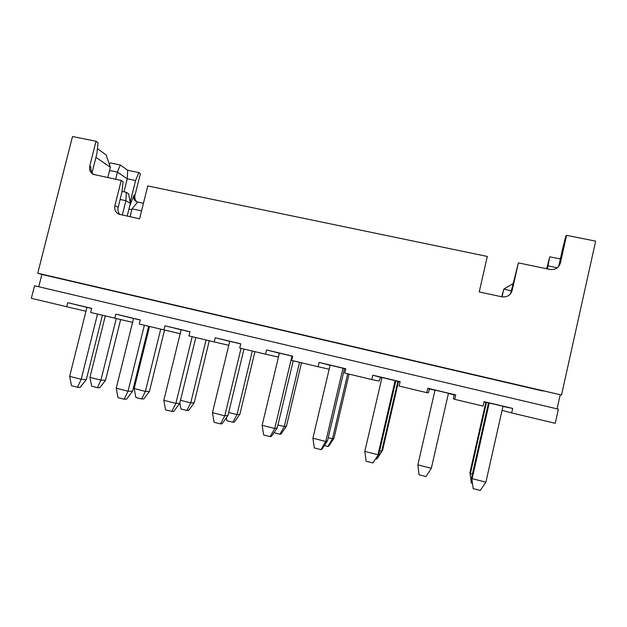 <?xml version="1.0" encoding="UTF-8"?>
<svg xmlns="http://www.w3.org/2000/svg" width="627" height="627" viewBox="0 0 627 627"><rect width="100%" height="100%" fill="white"/><g stroke="black" fill="none" stroke-linecap="round" stroke-linejoin="round"><path stroke-width="0.94" d="M132.579 322.356L90.656 312.458L91.675 308.374L67.763 302.692L66.744 306.744L31.35 298.303L34.548 285.747L558.383 409.165L555.248 423.319L511.656 412.919L512.667 408.428L484.036 401.625L483.033 406.084L454.732 399.336L455.743 394.9L427.779 388.254L426.768 392.659L399.125 386.067L400.136 381.686L372.806 375.189L371.795 379.547L344.779 373.096L345.79 368.77L319.088 362.422L318.069 366.724L291.657 360.423L292.676 356.144L266.569 349.944L265.55 354.192L239.726 348.024L240.744 343.808L215.21 337.734L214.191 341.934L228.777 345.289M133.535 318.477L115.846 314.119L114.827 318.226M180.168 333.705L139.257 324.057L140.283 319.927L115.846 314.119M116.238 388.215L128.041 391.217L124.154 399.227L118.033 397.659L116.238 388.215L133.551 318.43L140.26 320.021M38.741 286.735L41.868 274.454L37.738 273.215L72.505 136.537L96.033 141.24L98.055 142.721L96.903 153.521L92.083 172.605M109.302 164.125L110.352 162.942L120.259 164.964L127.704 170.27L138.833 172.558L140.385 173.695L134.97 195.373C134.421 197.975 135.071 200.146 136.913 201.878M85.97 311.243L66.744 306.744M86.941 307.395L67.763 302.692M102.397 315.256L86.33 379.523L81.189 379.304L77.505 387.274L71.509 385.738L69.628 376.365L86.949 307.355L91.652 308.468M97.42 148.685L106.112 154.877L110.376 167.26L107.758 177.653M115.634 179.291L117.445 172.096L109.568 170.473M123.958 191.831L127.226 178.797L117.445 172.096L120.259 164.964M138.833 172.558L135.604 180.529L130.157 202.317M129.734 205.907L134.178 194.856C133.214 197.999 133.966 200.256 136.435 201.651L137.572 202.106M110.376 167.26L95.931 157.369M558.704 266.279L562.803 247.947L565.773 236.355L566.581 235.329L595.65 241.144L561.518 395.034L41.868 274.454M120.039 214.622C118.158 212.631 117.523 210.233 118.127 207.419L121.873 192.481L123.111 181.712L121.223 180.451L114.921 205.562C114.208 209.387 115.439 212.232 118.613 214.097L139.594 218.831L147.784 185.96L487.312 256.443L479.224 291.939L501.804 296.798C507.078 297.41 510.543 295.27 512.188 290.372L518.404 262.893L549.895 269.43C555.256 270.018 558.759 267.854 560.413 262.932L566.581 235.329M96.033 141.24L89.755 166.061C89.05 169.713 90.178 172.472 93.133 174.33L121.223 180.451M93.76 174.627C91.66 172.88 90.664 170.246 90.79 166.735L89.755 166.061M135.604 180.529L127.226 178.797L127.704 170.27M128.935 209.089L131.819 209.708M163.96 329.951L164.987 325.797L189.957 331.738L188.939 335.907L214.191 341.934M512.667 408.428L502.94 406.445M485.807 402.369L483.966 401.931M454.732 399.336L453.399 398.819L454.152 394.845L448.415 393.482M434.973 390.284L429.432 388.967L428.359 392.839L426.768 392.659M400.065 381.984L397.863 381.404L381.686 451.228L376.913 458.98L375.824 458.705M381.953 377.681L380.738 377.391L379.045 381.075L371.795 379.547M229.725 341.362L215.21 337.734M212.467 412.668L224.779 415.803L220.453 423.899L214.066 422.261L212.467 412.668L229.741 341.292L240.721 343.902M278.435 357.124L265.55 354.192M279.376 353.189L266.569 349.944M262.141 425.302L274.736 428.5L270.166 436.635L263.646 434.958L262.141 425.302L279.399 353.095L292.652 356.254M329.183 369.201L318.069 366.724M330.108 365.29L319.088 362.422M344.458 368.707L345.736 369.013M312.912 438.202L330.139 365.157L344.482 368.605L327.529 440.765L325.781 441.471L320.977 449.645L314.307 447.937L312.912 438.202L325.781 441.471L343 368.214M380.738 377.391L372.806 375.189M395.833 380.918L397.863 381.404M364.812 451.393L382 377.485L395.856 380.816L378.935 453.823L372.908 462.953L366.09 461.206L364.812 451.393L377.963 454.74L395.143 380.605M429.432 388.967L427.779 388.254M454.152 394.845L455.743 394.9M435.02 390.08L448.462 393.278L431.321 468.298L425.999 476.551L419.032 474.772L417.872 464.881L435.02 390.08M472.382 483.339L471.332 483.072L469.944 472.523L485.815 402.346L488.488 402.949M488.511 402.84L502.987 406.241L485.894 482.171L480.298 490.463L473.173 488.637L471.669 477.366L488.511 402.84M502.055 410.364L511.656 412.919M560.154 395.026L557.082 408.859M181.125 329.794L164.987 325.797M163.835 400.316L175.897 403.38L171.79 411.43L165.544 409.831L163.835 400.316L181.14 329.739L189.934 331.832M501.694 296.775L503.771 289.149L513.254 283.482M546.658 268.756L549.769 256.804L560.342 258.967M542.833 390.997L55.819 277.698M561.518 395.034L37.738 273.215M502.023 296.845L503.771 289.149L511.303 290.763M547.347 268.905L549.769 256.804M510.566 293.742L518.404 262.893M560.413 262.932L558.132 267.031M548.022 265.872L557.27 267.784M144.351 325.272L128.041 391.217L132.563 391.264L148.623 326.291M164.525 330.076L149.43 391.428L145.386 391.389L141.655 398.96L135.847 397.479L134.186 388.552L149.516 326.502M160.716 329.175L145.386 391.389L134.186 388.552M417.872 464.881L431.321 468.298M472.39 474.2L470.352 473.683L486.458 402.463M485.894 482.171L472.139 478.675L489.24 402.973M97.506 314.088L81.189 379.304L69.628 376.365M120.643 319.574L105.524 380.323L100.923 380.127L97.373 387.666L91.683 386.208L89.943 377.352L105.281 315.945M116.261 318.555L100.923 380.127L89.943 377.352M180.498 400.277L190.749 402.879L186.815 410.481L180.897 408.976L179.839 402.957M206.056 339.991L190.749 402.879L194.205 402.761L209.285 340.767M192.191 336.683L175.897 403.38L179.769 403.247L195.812 337.545M228.706 412.488L237.03 414.596L232.899 422.237L226.856 420.701L226.371 417.747M252.32 351.034L237.03 414.596L239.875 414.314L254.938 351.661M241.058 348.346L224.779 415.803L227.977 415.489L243.997 349.051M277.941 424.957L284.258 426.556L279.916 434.237L273.968 432.716M299.534 362.296L284.258 426.556L286.476 426.109L301.516 362.774M291.978 356.089L274.736 428.5L277.22 427.99L293.217 360.791M328.25 437.701L332.467 438.767L327.913 446.479L324.339 445.57M347.711 373.794L332.467 438.767L334.019 438.14L349.043 374.115M379.656 450.719L381.686 451.228L382.556 450.413L398.49 381.592M132.563 391.264L126.544 399.187L124.154 399.227M149.43 391.428L143.787 398.929L141.655 398.96M469.944 472.523L471.332 483.072M471.669 477.366L473.173 488.637M86.33 379.523L80.217 387.329L77.505 387.274M105.524 380.323L99.803 387.713L97.373 387.666M194.205 402.761L188.649 410.371L186.815 410.481M179.769 403.247L173.844 411.304L171.79 411.43M239.875 414.314L234.412 422.042L232.899 422.237M227.977 415.489L222.154 423.672L220.453 423.899M286.476 426.109L281.108 433.947L279.916 434.237M277.22 427.99L271.499 436.306L270.166 436.635M334.019 438.14L328.76 446.095L327.913 446.479M327.529 440.765L321.925 449.214L320.977 449.645M382.556 450.413L376.913 458.98M378.935 453.823L372.908 462.953M510.3 294.055L511.773 290.011M511.75 290.136L510.903 291.398M127.171 216.158L130.353 203.414L125.894 200.679L122.281 215.108M120.125 199.464L125.894 200.679L126.317 192.324L121.999 191.415M130.055 216.777L132.038 208.83L141.577 210.868M130.353 203.414L128.637 193.806L126.317 192.324M143.465 203.297L137.65 202.012L132.038 208.83M143.34 203.219L143.309 203.908M134.178 194.856L134.97 195.373M118.127 207.419L114.921 205.562M511.444 291.484L512.188 290.372"/></g></svg>

